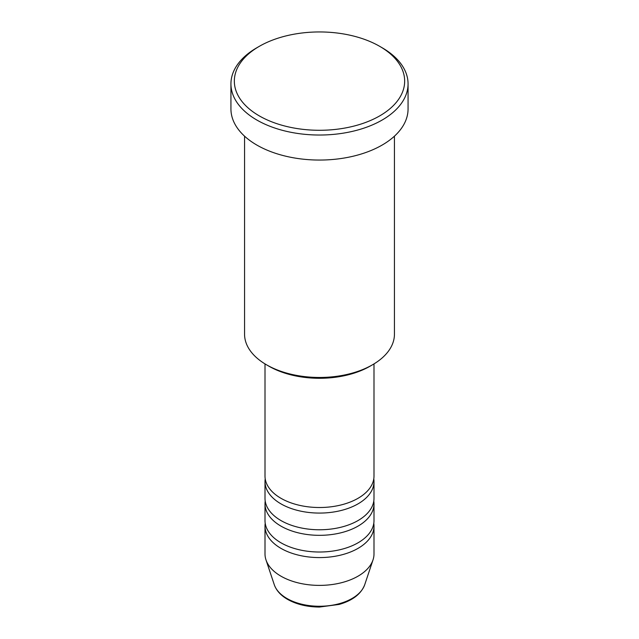 <?xml version="1.0" encoding="UTF-8"?>
<svg xmlns="http://www.w3.org/2000/svg" width="639" height="639" viewBox="0 0 639 639"><rect width="100%" height="100%" fill="white"/><g stroke="black" fill="none" stroke-linecap="round" stroke-linejoin="round"><path stroke-width="0.96" d="M265.001 363.903L265.001 476.047A54.499 31.463 0 0 0 280.96 498.3A54.499 31.463 0 0 0 340.355 505.122A54.499 31.463 0 0 0 373.999 476.047L373.999 363.903M265.209 478.835A54.499 31.463 0 0 0 265.001 481.614A54.499 31.463 0 0 0 280.96 503.859A54.499 31.463 0 0 0 340.355 510.681A54.499 31.463 0 0 0 373.999 481.614A54.499 31.463 0 0 0 373.791 478.835M265.001 481.614L265.001 498.3A54.499 31.463 0 0 0 280.96 520.553A54.499 31.463 0 0 0 340.355 527.375A54.499 31.463 0 0 0 373.999 498.3L373.999 481.614M265.209 501.08A54.499 31.463 0 0 0 265.001 503.859A54.499 31.463 0 0 0 280.96 526.113A54.499 31.463 0 0 0 340.355 532.934A54.499 31.463 0 0 0 373.999 503.859A54.499 31.463 0 0 0 373.791 501.08M265.001 503.859L265.001 520.553A54.499 31.463 0 0 0 280.96 542.799A54.499 31.463 0 0 0 340.355 549.62A54.499 31.463 0 0 0 373.999 520.553L373.999 503.859M265.209 523.333A54.499 31.463 0 0 0 265.001 526.113A54.499 31.463 0 0 0 280.96 548.366A54.499 31.463 0 0 0 340.355 555.187A54.499 31.463 0 0 0 373.999 526.113A54.499 31.463 0 0 0 373.791 523.333M372.489 364.797L370.085 366.195A71.536 41.295 180 0 1 268.923 366.195L266.511 364.797A74.939 43.268 0 0 0 372.489 364.797A74.939 43.268 0 0 0 394.439 334.205L394.439 136.179M259.282 115.883A85.155 49.163 0 0 0 379.718 115.883A85.155 49.163 0 0 0 379.718 46.351L382.122 47.741A88.565 51.128 180 0 1 408.065 83.893A88.565 51.128 180 0 1 353.391 131.139A88.565 51.128 180 0 1 256.878 120.052A88.565 51.128 180 0 1 230.935 83.893A88.565 51.128 180 0 1 256.878 47.741L259.282 46.351A85.155 49.163 0 0 0 259.282 115.883M230.935 83.893L230.935 108.926A88.565 51.128 0 0 0 256.878 145.085A88.565 51.128 0 0 0 353.391 156.164A88.565 51.128 0 0 0 408.065 108.926L408.065 83.893M265.001 526.113L265.001 553.925A54.499 31.463 0 0 0 265.984 559.884A54.499 31.463 0 0 0 280.96 576.178A54.499 31.463 0 0 0 335.467 584.006A54.499 31.463 0 0 0 373.016 559.884A54.499 31.463 0 0 0 373.999 553.925L373.999 526.113M382.122 47.741L379.718 46.351A85.155 49.163 0 0 0 259.282 46.351M244.561 136.179L244.561 334.205A74.939 43.268 0 0 0 266.511 364.797L268.915 366.195A71.536 41.295 180 0 0 268.923 366.195M286.935 598.479A46.048 26.59 0 0 0 332.991 605.093A46.048 26.59 0 0 0 364.717 584.717C361.139 593.951 352.624 600.516 339.173 604.422L319.412 607.05C307.151 606.946 296.536 604.39 287.558 599.366C280.785 595.444 276.36 590.564 274.283 584.717A46.048 26.59 0 0 0 286.935 598.479M364.717 584.717L373.016 559.884M274.283 584.717L265.984 559.884"/></g></svg>
